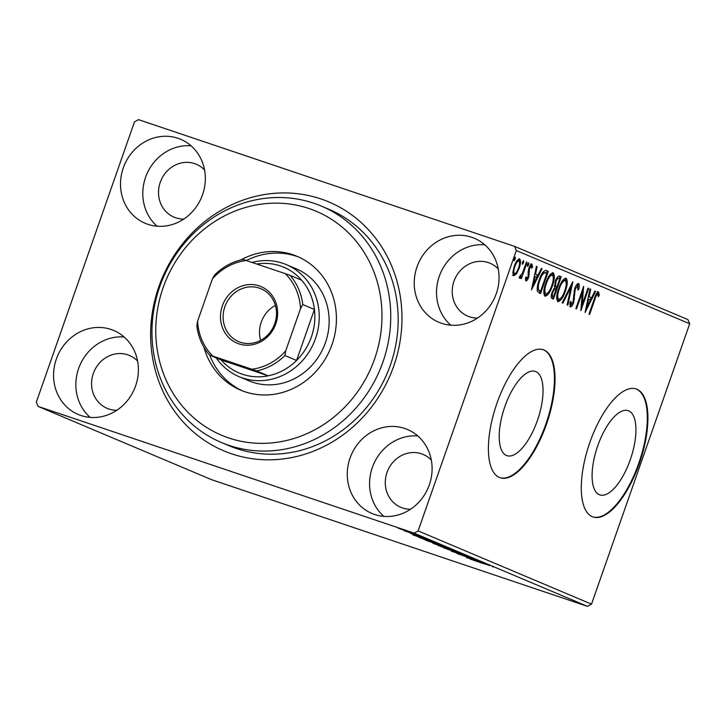 <?xml version="1.0" encoding="UTF-8"?>
<svg xmlns="http://www.w3.org/2000/svg" width="726" height="726" viewBox="0 0 726 726"><rect width="100%" height="100%" fill="white"/><g stroke="black" fill="none" stroke-linecap="round" stroke-linejoin="round"><path stroke-width="1.09" d="M158.822 286.788A135.09 123.919 112.9 0 1 320.937 198.933A135.09 123.919 112.9 0 1 393.791 365.977A135.09 123.919 112.9 0 1 231.676 453.832A135.09 123.919 112.9 0 1 158.822 286.788M221.421 442.506L228.853 445.646A128.33 117.73 -67.1 0 0 390.397 365.042A128.33 117.73 -67.1 0 0 328.724 209.206L321.291 206.066A128.33 117.73 112.9 0 1 353.163 226.748A128.33 117.73 112.9 0 1 370.351 388.528A128.33 117.73 112.9 0 1 221.421 442.506A128.33 117.73 112.9 0 1 189.55 421.833A128.33 117.73 112.9 0 1 172.361 260.053A128.33 117.73 112.9 0 1 321.291 206.066M630.304 459.658A44.44 17.651 108.6 0 0 628.208 410.662A44.44 17.651 108.6 0 0 597.716 445.891A44.44 17.651 108.6 0 0 599.812 494.896A44.44 17.651 108.6 0 0 630.304 459.658M537.422 420.427A44.44 17.651 108.6 0 0 535.316 371.422A44.44 17.651 108.6 0 0 504.824 406.66A44.44 17.651 108.6 0 0 506.93 455.656A44.44 17.651 108.6 0 0 537.422 420.427M546.478 424.202A67.545 26.826 108.6 0 0 543.284 349.732A67.545 26.826 108.6 0 0 496.947 403.275A67.545 26.826 108.6 0 0 500.141 477.744A67.545 26.826 108.6 0 0 546.478 424.202M499.851 477.644A67.545 26.826 108.6 0 0 545.898 424.002A67.545 26.826 108.6 0 0 542.994 349.642M639.37 463.433A67.545 26.826 108.6 0 0 636.167 388.964A67.545 26.826 108.6 0 0 589.83 442.515A67.545 26.826 108.6 0 0 593.024 516.976A67.545 26.826 108.6 0 0 639.37 463.433M592.734 516.876A67.545 26.826 108.6 0 0 638.78 463.233A67.545 26.826 108.6 0 0 635.876 388.873M429.338 484.823A45.593 41.827 -67.1 0 0 407.431 429.465A45.593 41.827 -67.1 0 0 350.041 458.097A45.593 41.827 -67.1 0 0 371.948 513.463A45.593 41.827 -67.1 0 0 429.338 484.823M417.822 435.963A45.593 41.827 -67.1 0 0 372.329 467.517A45.593 41.827 -67.1 0 0 383.854 516.377M202.581 194.668A45.593 41.827 -67.1 0 0 180.665 139.301A45.593 41.827 -67.1 0 0 123.275 167.942A45.593 41.827 -67.1 0 0 145.182 223.299A45.593 41.827 -67.1 0 0 202.581 194.668M191.056 145.808A45.593 41.827 -67.1 0 0 145.563 177.353A45.593 41.827 -67.1 0 0 157.088 226.213M135.626 385.842A45.593 41.827 -67.1 0 0 113.719 330.475A45.593 41.827 -67.1 0 0 56.329 359.116A45.593 41.827 -67.1 0 0 78.236 414.473A45.593 41.827 -67.1 0 0 135.626 385.842M124.11 336.982A45.593 41.827 -67.1 0 0 78.617 368.527A45.593 41.827 -67.1 0 0 90.142 417.386M496.294 293.649A45.593 41.827 -67.1 0 0 474.377 238.291A45.593 41.827 -67.1 0 0 416.987 266.923A45.593 41.827 -67.1 0 0 438.894 322.29A45.593 41.827 -67.1 0 0 496.294 293.649M484.768 244.789A45.593 41.827 -67.1 0 0 439.275 276.343A45.593 41.827 -67.1 0 0 450.801 325.203M498.263 268.91A28.704 26.336 -67.1 0 0 490.104 263.257A28.704 26.336 -67.1 0 0 453.968 281.289A28.704 26.336 -67.1 0 0 467.762 316.146A28.704 26.336 -67.1 0 0 477.499 318.061M137.604 361.094A28.704 26.336 -67.1 0 0 129.437 355.45A28.704 26.336 -67.1 0 0 93.309 373.482A28.704 26.336 -67.1 0 0 107.103 408.339A28.704 26.336 -67.1 0 0 116.841 410.254M204.55 169.92A28.704 26.336 -67.1 0 0 196.392 164.276A28.704 26.336 -67.1 0 0 160.255 182.308A28.704 26.336 -67.1 0 0 174.049 217.165A28.704 26.336 -67.1 0 0 183.787 219.08M431.317 460.075A28.704 26.336 -67.1 0 0 423.149 454.431A28.704 26.336 -67.1 0 0 387.022 472.463A28.704 26.336 -67.1 0 0 400.816 507.32A28.704 26.336 -67.1 0 0 410.553 509.235M38.124 406.415L36.3 402.231L134.491 121.85L138.539 119.654L514.498 246.35L687.876 319.585L689.7 323.769L591.508 604.15L587.461 606.346L211.502 479.65L38.124 406.415L414.074 533.111L418.131 530.915L591.508 604.15M413.911 533.519L398.356 528.283L414.337 533.737M398.392 528.165L399.037 528.356M421.207 536.623L404.092 530.661L421.207 536.623M410.553 533.365L425.545 538.61L411.388 533.601M413.067 534.2L412.341 534.027M426.207 538.719L425.59 538.474M423.775 537.984L424.465 538.057M440.419 544.745L419.238 537.485L440.419 544.745M433.576 543.475L455.32 551.043L432.95 543.311M466.99 555.971L443.541 547.821L466.99 555.971M482.109 562.351L457.217 553.593L482.109 562.351M484.678 564.02L470.33 559.129L484.696 563.975M492.999 566.906L492.328 566.643M587.461 606.346L414.074 533.111M466.437 557.486L489.778 565.59L466.437 557.486M473.016 558.466L451.363 551.161L473.325 558.621M439.003 545.761L460.511 553.185L438.368 545.634M460.511 553.185L461.064 553.466M426.108 540.316L447.615 547.74L425.472 540.189M447.615 547.74L448.169 548.012M412.867 534.862L436.208 542.966L412.876 534.853M516.467 273.847L513.718 275.789L512.865 272.341L514.244 266.279C515.85 261.641 517.647 259.191 519.625 258.919C520.941 260.58 520.778 263.72 519.135 268.339L516.467 273.847L515.406 273.493M527.085 262.395L521.377 278.693L520.714 278.412L521.558 276.016L519.453 278.212L519.144 277.432L520.07 275.835L522.439 273.139L526.423 262.113L527.085 262.395L526.404 262.168M525.905 280.935L525.424 278.067L526.305 276.833L526.559 278.911L527.974 276.987L528.873 268.23C529.789 265.598 530.806 264.228 531.931 264.11L532.53 266.896L531.623 268.248L531.305 266.143L529.572 268.42L528.673 277.196C527.847 279.592 526.922 280.835 525.905 280.935L525.933 280.944M545.952 270.39L548.321 271.361L540.507 293.667L537.412 291.435C536.886 288.331 537.476 284.51 539.173 279.982C541.333 273.502 543.71 270.344 546.306 270.508L546.097 270.435M561.207 276.806L553.403 299.112L552.177 298.595C550.916 297.869 550.889 295.745 552.114 292.224L554.582 287.823L555.218 281.543C556.515 277.858 557.931 276.043 559.474 276.071L561.207 276.806L560.036 276.415L559.265 278.612M572.878 281.733L567.85 305.21L567.124 304.911L570.935 287.097L562.904 303.123L562.178 302.824L572.769 281.697M587.996 288.122L588.659 288.404L580.854 310.71L582.343 292.242L576.517 308.877L575.854 308.595L583.659 286.289L582.188 304.711L587.996 288.122M594.83 299.575L589.63 314.412L588.967 314.131L594.24 299.076C595.393 294.91 596.836 292.533 598.56 291.925L599.295 295.192L598.36 296.762L597.77 294.221C596.563 294.974 595.583 296.762 594.83 299.575L594.14 299.348M689.7 323.769L516.313 250.534L418.131 530.915M585.074 312.489L589.993 288.966L590.719 289.275L589.113 296.798L591.545 297.823L594.939 291.053L595.665 291.362L585.074 312.489M578.577 283.485C579.402 284.438 579.484 286.334 578.822 289.184L577.878 290.082L577.823 285.799L575.291 289.066L573.694 302.361C572.696 305.265 571.571 306.78 570.318 306.916L569.974 302.433L570.972 301.281L571.135 304.63L572.995 302.179L574.638 288.748C575.818 285.409 577.134 283.657 578.577 283.485L578.577 283.485M565.345 291.244C563.158 297.624 560.681 301.099 557.913 301.671C556.098 299.33 556.334 294.947 558.639 288.531C560.826 282.142 563.303 278.702 566.071 278.203C567.841 280.554 567.596 284.901 565.345 291.244L564.656 291.008M552.45 285.799C550.272 292.179 547.794 295.654 545.017 296.226C543.202 293.885 543.447 289.502 545.743 283.086C547.93 276.697 550.408 273.257 553.176 272.758C554.945 275.109 554.7 279.456 552.45 285.799L551.76 285.563C553.584 280.463 553.793 276.969 552.395 275.054L551.143 274.628L549.655 275.136M531.505 289.865L536.423 266.342L537.149 266.642L535.534 274.174L537.975 275.199L541.369 268.429L542.095 268.729L531.505 289.865M528.646 264.863L527.439 266.487L527.539 264.391L528.746 262.767L528.646 264.863L527.512 264.473M523.537 262.703L522.33 264.328L522.43 262.231L523.637 260.607L523.537 262.703L522.393 262.313M515.206 259.182L513.999 260.806L514.09 258.71L515.297 257.086L515.206 259.182L514.062 258.792M516.313 250.534L514.498 246.35M597.389 291.534L598.124 294.792L599.295 295.192M596.345 293.821L597.77 294.221M589.984 289.021L590.719 289.275M591.545 297.823L589.113 296.798M594.912 291.108L595.665 291.362M591.118 297.687L590.047 299.82M586.481 306.944L585.891 308.123M588.595 299.203L586.907 307.089L590.456 299.992L587.851 298.958M586.163 306.835L586.907 307.089M587.978 288.168L588.659 288.404M581.698 304.548L581.099 306.245M581.653 292.006L582.343 292.242M582.252 290.318L582.089 292.151M581.263 304.403L582.188 304.711M577.842 283.567L578.041 286.008M578.068 288.93L578.822 289.184M576.172 285.436L577.823 285.799M574.611 288.83L575.291 289.066M573.976 291.09L574.738 291.344M573.604 298.513L574.538 298.822M573.005 302.134L573.694 302.361M571.317 304.657L569.892 306.381M569.783 304.085L571.135 304.63M570.781 285.663L570.5 286.951M570.182 286.843L570.935 287.097M560.3 298.794L557.432 301.335M565.354 278.131L566.098 281.724M565.146 280.454L562.541 280.581M556.67 297.56L557.641 299.021M558.621 288.585L559.301 288.821C557.486 293.903 557.278 297.424 558.684 299.375L557.577 299.003M557.504 298.976L558.684 299.375C560.926 298.903 562.922 296.099 564.674 290.972C566.48 285.908 566.688 282.414 565.291 280.499L564.029 280.073M565.291 280.499C563.058 280.88 561.062 283.648 559.301 288.821M556.352 286.942L555.553 289.202L553.784 288.757M553.04 296.38L552.259 298.631M559.056 275.998L560.036 276.415M554.292 285.726L556.842 287.106L559.746 278.811L556.824 278.04M551.27 295.527L553.53 296.544L556.034 289.393L555.562 289.202M555.463 289.166L554.383 288.803M551.669 295.854L553.53 296.544M552.105 292.233L552.795 292.46C552.059 294.556 552.078 295.818 552.84 296.253M555.699 289.247C554.7 288.812 553.738 289.883 552.795 292.46M554.355 285.853L556.842 287.106M555.199 281.597L555.88 281.824L555.535 286.253M558.984 278.494C557.931 278.004 556.906 279.111 555.88 281.824M547.404 293.349L544.536 295.89M552.459 272.686L553.203 276.279M552.259 275.009L551.143 274.628M543.783 292.115L544.745 293.576M545.725 283.14L546.406 283.376C544.591 288.458 544.382 291.979 545.789 293.93L544.691 293.558M544.609 293.531L545.789 293.93C548.03 293.458 550.027 290.654 551.778 285.527M552.395 275.054C550.163 275.435 548.166 278.203 546.406 283.376M545.671 270.344L548.321 271.361M547.141 270.961L546.369 273.167M540.153 290.926L539.364 293.186M537.167 288.549L539.028 290.518L540.643 291.099L546.85 273.366L544.564 272.522M544.954 272.667L542.531 272.776M537.331 289.075L540.643 291.099M539.155 280.036L539.845 280.263C538.438 283.984 537.993 287.051 538.501 289.474M542.975 272.486L544.146 272.876C542.413 274.283 540.979 276.742 539.845 280.263M546.133 273.067L544.146 272.876M536.414 266.397L537.149 266.642M534.799 273.92L535.534 274.174M534.79 273.956L537.975 275.199M541.342 268.475L542.095 268.729M537.549 275.054L536.478 277.196M532.911 284.32L532.321 285.5M535.026 276.579L533.338 284.456L536.886 277.368L534.282 276.325M532.594 284.211L533.338 284.456M525.406 278.521L526.559 278.911L525.515 280.318M530.751 263.72L531.35 266.506M531.586 266.578L532.53 266.896M530.007 265.725L531.305 266.143M528.891 268.193L529.572 268.42M528.41 269.782L529.181 270.045M528.156 274.192L528.129 271.633L529.308 272.023M528.337 274.256L529.336 274.591M527.983 276.96L528.673 277.196M520.959 275.816L521.558 276.016M520.043 276.179L519.199 277.341M515.288 273.448L512.547 275.39M518.908 258.892L519.362 261.387M518.455 268.112L519.135 268.339M514.235 266.315L514.915 266.542C513.681 269.99 513.518 272.404 514.425 273.784C515.941 273.43 517.293 271.524 518.473 268.048C519.716 264.609 519.87 262.231 518.927 260.915L517.048 260.616M512.837 272.922L514.425 273.784M518.927 260.915C517.438 261.206 516.095 263.084 514.915 266.542M477.309 561.071L471.346 559.138L477.336 561.007M447.034 548.411L458.424 552.486L447.053 548.366M435.518 544.246L442.796 546.76L435.201 543.992M444.566 547.331L452.552 550.045L444.566 547.331M434.139 542.966L445.528 547.041L434.157 542.921M423.312 539.091L439.657 544.6L423.312 539.091M423.739 538.438L417.777 536.514L423.766 538.374M404.409 530.171L412.059 532.902L404.427 530.116M191.374 415.653A121.578 111.532 -67.1 0 0 351.266 399.981A121.578 111.532 -67.1 0 0 346.375 230.841A121.578 111.532 -67.1 0 0 186.491 246.513A121.578 111.532 -67.1 0 0 191.374 415.653M239.035 376.631L248.936 380.814A60.793 55.766 -67.1 0 0 319.485 355.241A60.793 55.766 -67.1 0 0 311.345 278.612A60.793 55.766 -67.1 0 0 296.244 268.811L286.334 264.627A60.793 55.766 112.9 0 1 315.556 338.443A60.793 55.766 112.9 0 1 239.035 376.631A60.793 55.766 112.9 0 1 216.239 357.882M298.976 257.167A72.609 66.611 -67.1 0 0 246.395 260.543M209.723 355.123A72.609 66.611 -67.1 0 0 226.312 379.997A72.609 66.611 -67.1 0 0 242.493 390.887M240.769 259.99A72.609 66.611 112.9 0 1 297.134 256.36A72.609 66.611 112.9 0 1 315.166 268.057A72.609 66.611 112.9 0 1 324.885 359.588A72.609 66.611 112.9 0 1 240.624 390.134A72.609 66.611 112.9 0 1 222.592 378.428A72.609 66.611 112.9 0 1 203.933 347.191M222.338 305.864A30.737 28.196 112.9 0 1 259.218 285.881A30.737 28.196 112.9 0 1 275.789 323.878A30.737 28.196 112.9 0 1 238.908 343.87A30.737 28.196 112.9 0 1 222.338 305.864M274.773 323.605A28.704 26.336 -67.1 0 0 260.979 288.748A28.704 26.336 -67.1 0 0 224.842 306.771A28.704 26.336 -67.1 0 0 238.636 341.628A28.704 26.336 -67.1 0 0 274.773 323.605M275.39 305.401A28.704 26.336 -67.1 0 0 261.251 322.153A28.704 26.336 -67.1 0 0 260.625 340.358M212.854 356.103L209.569 355.059A57.408 52.671 112.9 0 1 196.819 325.829L197.608 321.155A55.385 50.811 -67.1 0 0 212.854 356.103L251.795 369.235A55.385 50.811 -67.1 0 0 285.717 350.849L284.937 355.522A57.408 52.671 112.9 0 1 256.568 370.904L268.203 375.814L221.212 359.978A57.408 52.671 -67.1 0 0 268.203 375.814A57.408 52.671 -67.1 0 0 296.58 360.441A57.408 52.671 -67.1 0 0 311.381 336.937A57.408 52.671 -67.1 0 0 314.431 309.467A57.408 52.671 -67.1 0 0 301.68 280.227A57.408 52.671 -67.1 0 0 256.732 264.028M284.937 355.522L296.58 360.441L314.431 309.467L302.787 304.548L300.519 308.595A55.385 50.811 -67.1 0 0 285.273 273.648L246.323 260.516A55.385 50.811 -67.1 0 0 212.4 278.902L197.608 321.155M252.058 262.449A60.793 55.766 112.9 0 1 286.334 264.627M212.4 278.902L214.678 274.855A57.408 52.671 112.9 0 1 243.047 259.472L246.323 260.516M221.212 359.978L209.569 355.059M256.568 370.904L251.795 369.235M285.717 350.849L300.519 308.595M285.273 273.648L290.037 275.317A57.408 52.671 112.9 0 1 302.787 304.548M301.68 280.227L290.037 275.317M573.54 295.01L574.602 295.364M555.326 286.57L556.497 286.961M539.028 290.518L540.208 290.908"/></g></svg>
